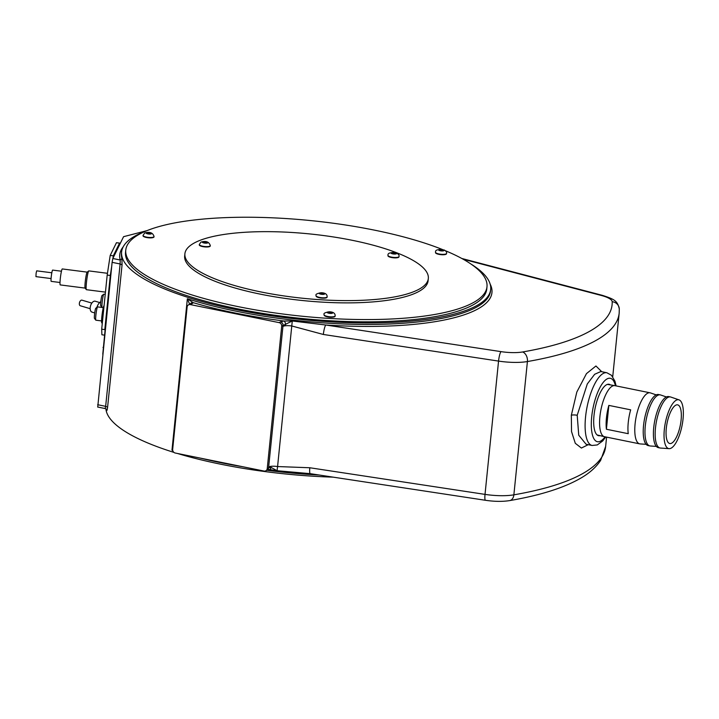 <?xml version="1.0" encoding="UTF-8"?>
<svg xmlns="http://www.w3.org/2000/svg" width="719" height="719" viewBox="0 0 719 719"><rect width="100%" height="100%" fill="white"/><g stroke="black" fill="none" stroke-linecap="round" stroke-linejoin="round"><path stroke-width="1.08" d="M610.422 384.899A26.244 8.916 101.5 0 0 608.975 384.261A26.244 8.916 101.5 0 0 594.002 415.519A26.244 8.916 101.5 0 0 598.532 435.687A26.244 8.916 101.5 0 0 600.104 435.66M577.204 415.276L578.741 435.211L586.084 444.243L592.105 445.465A37.1 12.6 -78.5 0 1 585.563 416.921A37.1 12.6 -78.5 0 1 606.872 372.757L600.85 371.534L594.667 374.275L587.297 383.955L577.204 415.276A4.736 1.258 -174.2 0 0 571.335 415.267L576.818 392.053L586.461 373.637L595.943 365.989L601.731 371.714M588.241 444.675L581.401 448.045L575.29 443.299L571.533 431.58L571.335 415.267M172.686 450.238L171.976 450.211L172.65 449.681M97.748 406.927L112.11 262.345L112.829 258.498L120.217 259.999L121.942 258.597L122.059 264.844L107.598 407.215C107.167 410.324 106.825 411.268 106.556 410.055A1.582 1.51 164.3 0 0 106.511 409.515L105.342 408.599M333.176 477.146A185.484 49.054 -174.2 0 1 220.814 464.231A185.484 49.054 -174.2 0 1 177.413 453.455M173.935 452.395A185.484 49.054 -174.2 0 1 105.9 408.814M146.164 230.979A185.484 49.054 5.8 0 0 121.619 251.929A185.484 49.054 5.8 0 0 236.506 309.745A185.484 49.054 5.8 0 0 490.682 289.415A185.484 49.054 5.8 0 0 470.855 263.963M267.234 468.617A3.155 2.849 -119.3 0 1 264.017 471.053L175.265 453.024A3.155 2.849 -119.3 0 1 172.659 449.402L187.12 307.031A3.155 2.849 -119.3 0 1 188.486 304.865L190.49 303.742A3.155 2.849 60.7 0 1 192.341 303.463L190.337 304.586L279.098 322.624L280.428 321.878A3.155 2.849 60.7 0 1 283.025 325.5L281.695 326.237L267.234 468.617L268.564 467.871L283.025 325.5L292.274 320.998L325.779 325.006A7.891 1.402 98.6 0 0 323.352 334.47L291.851 325.995A7.891 2.085 5.8 0 0 282.927 326.408M112.829 258.498L123.578 236.677L147.009 230.628M280.428 321.878L283.861 320.989L292.274 320.998L277.579 466.55L309.817 467.754A7.891 1.402 98.6 0 0 310.284 473.668L485.487 500.289C494.483 501.61 502.536 501.718 509.654 500.604C540.059 495.382 563.669 487.949 580.485 478.306C589.391 473.219 596.096 467.251 600.626 460.412L605.641 446.463L606.584 437.125M281.695 326.237A3.155 2.849 -119.3 0 0 279.098 322.624M190.337 304.586A3.155 2.849 -119.3 0 0 188.486 304.865M189.609 304.236L187.362 298.753L193.132 302.627A11.055 2.921 -174.2 0 1 192.341 303.463M268.645 466.964A7.891 2.085 5.8 0 1 277.579 466.55L277.067 470.72L269.454 469.525A3.155 1.941 83.5 0 0 271.009 467.368L277.067 470.72L310.284 473.668M97.649 404.716L105.657 406.343L105.145 408.428M123.192 246.833A187.066 49.467 -174.2 0 0 120.217 259.999L120.118 263.972L112.11 262.345M265.868 470.774L267.198 470.028A3.155 2.849 60.7 0 0 268.564 467.871L271.009 467.368M190.22 303.894A3.155 3.047 14.2 0 1 193.132 302.627A187.066 49.467 -174.2 0 0 283.861 320.989A3.155 1.941 83.5 0 1 285.497 324.727M445.465 250.742A181.539 48.011 -174.2 0 1 486.988 286.746L486.763 289.02A181.539 48.011 -174.2 0 1 237.989 308.909A181.539 48.011 -174.2 0 1 125.537 252.324L125.771 250.059A181.539 48.011 -174.2 0 1 374.545 230.161A181.539 48.011 -174.2 0 1 442.356 249.475M486.988 286.746A181.539 48.011 -174.2 0 1 238.223 306.645A181.539 48.011 -174.2 0 1 125.771 250.059M428.326 278.496L428.093 280.761A122.338 32.355 -174.2 0 1 260.449 294.17A122.338 32.355 -174.2 0 1 184.666 256.036L184.9 253.762A122.338 32.355 -174.2 0 1 352.544 240.362A122.338 32.355 -174.2 0 1 428.326 278.496A122.338 32.355 -174.2 0 1 260.673 291.896A122.338 32.355 -174.2 0 1 184.9 253.762M154.046 236.506L154.01 236.884A5.527 1.465 -174.2 0 1 153.605 237.36A5.527 1.465 -174.2 0 1 147.386 237.656A5.527 1.465 -174.2 0 1 143.018 235.769L143.054 235.392A5.527 1.465 -174.2 0 0 147.422 237.279A5.527 1.465 -174.2 0 0 153.641 236.982A5.527 1.465 -174.2 0 0 154.046 236.506C152.859 232.668 149.732 231.509 144.654 233.019L143.054 235.392M147.97 233.783L146.577 233.172L147.431 232.686L151.071 233.432L147.97 233.783M147.35 233.504L147.431 232.686M149.57 233.873L149.678 232.821M335.162 315.866L335.117 316.243A5.527 1.465 -174.2 0 1 330.372 317.205A5.527 1.465 -174.2 0 1 324.125 315.129L324.161 314.742A5.527 1.465 -174.2 0 0 330.407 316.827A5.527 1.465 -174.2 0 0 335.162 315.866C335.234 313.331 333.328 311.965 329.446 311.785C324.979 312.441 323.217 313.43 324.161 314.742M327.684 312.522L330.785 312.172L332.178 312.783L329.077 313.133L327.684 312.522M328.457 312.864L328.538 312.046M330.677 313.223L330.785 312.172M436.667 253.681A5.527 1.465 -174.2 0 1 435.507 252.639L435.552 252.252A5.527 1.465 -174.2 0 0 436.703 253.304A5.527 1.465 -174.2 0 0 442.76 254.373A5.527 1.465 -174.2 0 0 446.544 253.376L446.508 253.753A5.527 1.465 -174.2 0 1 442.715 254.751A5.527 1.465 -174.2 0 1 436.667 253.681M442.706 250.769L439.066 250.032L442.167 249.682L443.56 250.293L442.706 250.769M439.839 250.374L439.92 249.556M442.059 250.733L442.167 249.682M210.299 245.619L210.263 245.997A5.527 1.465 -174.2 0 1 209.858 246.473A5.527 1.465 -174.2 0 1 203.63 246.77A5.527 1.465 -174.2 0 1 199.262 244.882L199.307 244.505A5.527 1.465 -174.2 0 0 203.675 246.392A5.527 1.465 -174.2 0 0 209.894 246.096A5.527 1.465 -174.2 0 0 210.299 245.619C209.112 241.773 205.976 240.613 200.907 242.132L199.307 244.505M204.214 242.887L202.821 242.276L203.675 241.8L207.315 242.537L204.214 242.887M203.594 242.618L203.675 241.8M205.823 242.977L205.922 241.926M389.123 256.809A5.527 1.465 -174.2 0 1 387.972 255.757L388.008 255.38A5.527 1.465 -174.2 0 0 389.159 256.431A5.527 1.465 -174.2 0 0 395.216 257.492A5.527 1.465 -174.2 0 0 399 256.494L398.964 256.881A5.527 1.465 -174.2 0 1 395.18 257.878A5.527 1.465 -174.2 0 1 389.123 256.809M395.162 253.897L391.531 253.16L394.632 252.809L396.025 253.421L395.162 253.897M392.304 253.501L392.385 252.684M394.524 253.861L394.632 252.809M327.145 296.812L327.1 297.19A5.527 1.465 -174.2 0 1 322.355 298.16A5.527 1.465 -174.2 0 1 316.108 296.075L316.144 295.698A5.527 1.465 -174.2 0 0 322.391 297.783A5.527 1.465 -174.2 0 0 327.145 296.812C327.217 294.278 325.312 292.921 321.429 292.732C316.962 293.388 315.201 294.377 316.144 295.698M319.667 293.478L320.521 292.993L324.161 293.738L321.06 294.089L319.667 293.478M320.44 293.81L320.521 292.993M322.66 294.179L322.768 293.127M656.195 394.884L650.452 392.907A26.046 8.853 101.5 0 0 650.066 392.808L614.862 385.654A26.046 8.853 101.5 0 0 614.763 385.636A26.046 8.853 101.5 0 0 599.898 416.661A26.046 8.853 101.5 0 0 604.391 436.685A26.046 8.853 101.5 0 0 604.49 436.703L639.694 443.857A26.046 8.853 101.5 0 0 640.09 443.911L646.147 444.333M650.066 392.808A26.046 8.853 101.5 0 0 635.102 423.815A26.046 8.853 101.5 0 0 639.694 443.857M628.235 433.692A26.046 8.853 -78.5 0 1 628.262 422.43A26.046 8.853 -78.5 0 1 630.662 409.839L608.84 405.399A26.046 8.853 101.5 0 0 606.441 417.991A26.046 8.853 101.5 0 0 606.414 429.252L628.235 433.692M666.378 396.951L660.635 394.974A26.046 8.853 101.5 0 0 660.258 394.875L658.505 394.524A26.046 8.853 101.5 0 0 643.541 425.531A26.046 8.853 101.5 0 0 648.134 445.573L649.886 445.924A26.046 8.853 101.5 0 0 650.273 445.978L656.33 446.409M660.258 394.875A26.046 8.853 101.5 0 0 645.294 425.891A26.046 8.853 101.5 0 0 649.886 445.924M679.015 399.863L670.818 397.05A26.046 8.853 101.5 0 0 670.441 396.942L668.697 396.591A26.046 8.853 101.5 0 0 653.724 427.598A26.046 8.853 101.5 0 0 658.325 447.64L660.069 447.991A26.046 8.853 101.5 0 0 660.455 448.045L669.101 448.656A24.922 8.466 101.5 0 0 683.05 418.934A24.922 8.466 101.5 0 0 679.015 399.863A24.922 8.466 101.5 0 0 664.338 429.432A24.922 8.466 101.5 0 0 669.101 448.656M670.441 396.942A26.046 8.853 101.5 0 0 655.476 427.958A26.046 8.853 101.5 0 0 660.069 447.991M681.1 420.031A19.737 6.705 101.5 0 0 677.622 404.851A19.737 6.705 101.5 0 0 666.288 428.344A19.737 6.705 101.5 0 0 669.766 443.524A19.737 6.705 101.5 0 0 681.1 420.031M606.414 429.252L608.84 405.399M102.781 354.188L110.304 275.467L111.724 266.228L110.304 275.467L110.78 275.53M112.937 258.274L113.314 255.829L119.579 243.103L120.361 243.202L114.087 255.928L113.314 255.829L119.579 243.103L116.46 242.707L110.196 255.434L113.314 255.829L112.937 258.274M102.997 347.385L103.473 347.448M104.246 335.09L101.9 334.784L101.694 329.203L107.185 275.071L110.196 255.434M101.694 329.203L104.803 329.599L110.304 275.467L107.185 275.071M102.323 323.011L101.846 322.957A8.682 0.818 -82.7 0 1 102.763 310.114A8.682 0.818 -82.7 0 1 104.048 305.728L104.075 305.737M95.807 320.162L94.459 318.4A5.132 0.485 -82.7 0 1 95.043 310.842A5.132 0.485 -82.7 0 1 95.753 308.271L97.496 306.914A6.705 0.638 97.3 0 0 96.571 310.275A6.705 0.638 97.3 0 0 95.807 320.162A6.705 0.638 97.3 0 0 95.861 320.198L101.577 320.926M103.284 307.624L97.559 306.887A6.705 0.638 97.3 0 0 97.496 306.914M102.071 307.435L100.732 305.674A5.132 0.485 -82.7 0 1 100.615 304.973A5.132 0.485 -82.7 0 1 101.091 299.455A5.132 0.485 -82.7 0 1 102.026 295.545L103.77 294.188A6.705 0.638 97.3 0 0 102.547 299.293A6.705 0.638 97.3 0 0 101.927 306.51A6.705 0.638 97.3 0 0 102.071 307.435A6.705 0.638 97.3 0 0 102.134 307.471L103.284 307.615M105.235 294.341L103.833 294.161A6.705 0.638 97.3 0 0 103.77 294.188M105.459 292.13L86.406 289.694A9.473 0.899 -82.7 0 1 86.325 289.64A9.473 0.899 -82.7 0 1 86.936 278.586A9.473 0.899 -82.7 0 1 88.716 270.937A9.473 0.899 -82.7 0 1 88.805 270.901L107.464 273.292M85.184 288.103A8.053 0.764 -82.7 0 1 85.112 288.058A8.053 0.764 -82.7 0 1 85.633 278.666A8.053 0.764 -82.7 0 1 87.152 272.159L88.716 270.937M85.148 288.103L60.243 284.913A8.053 0.764 -82.7 0 1 60.693 275.476A8.053 0.764 -82.7 0 1 62.283 268.942L87.188 272.133M60.01 282.495L51.184 281.372A5.68 0.539 -82.7 0 1 51.507 274.703A5.68 0.539 -82.7 0 1 52.631 270.092L61.448 271.225M51.085 278.568L35.95 276.635L36.112 273.211L36.687 270.838L51.822 272.78M94.719 312.927L92.005 312.118A5.68 3.191 -73.5 0 1 90.208 307.552A5.68 3.191 -73.5 0 1 95.241 301.225L99.68 302.546M90.172 308.694L80.276 305.755A2.921 1.645 -73.5 0 1 79.351 303.409A2.921 1.645 -73.5 0 1 81.939 300.156L91.834 303.094M96.867 307.408A8.053 4.521 -73.5 0 1 100.813 301.656M615.428 385.77A32.364 10.992 101.5 0 0 602.962 382.751A32.364 10.992 101.5 0 0 591.701 416.813A32.364 10.992 101.5 0 0 605.056 436.819M242.779 466.739A185.484 49.054 -174.2 0 1 220.967 462.721A185.484 49.054 -174.2 0 1 200.242 458.093M172.731 450.445A185.484 49.054 -174.2 0 1 171.976 450.211L187.362 298.753A185.484 49.054 5.8 0 0 236.353 311.255A185.484 49.054 5.8 0 0 490.529 290.934L490.682 289.415M106.556 410.055A185.484 49.054 -174.2 0 1 106.349 409.228M121.619 251.929L121.457 253.448A185.484 49.054 5.8 0 0 121.942 258.597M612.723 376.756L619.176 313.178A315.722 83.494 -174.2 0 1 527.413 361.549A31.573 8.349 -174.2 0 1 498.555 361.091L323.352 334.47M309.817 467.754L485.019 494.384A31.573 8.349 5.8 0 0 513.869 494.834L527.413 361.549A7.891 5.527 80.2 0 0 522.623 351.968A307.831 81.409 5.8 0 0 612.184 301.719A23.682 6.264 5.8 0 0 601.165 295.419L463.144 259.217M509.654 500.604A7.891 5.527 80.2 0 0 513.869 494.834A315.722 83.494 5.8 0 0 605.641 446.463M490.16 284.104A187.066 49.467 -174.2 0 1 325.779 325.006L500.981 351.627A23.682 6.264 5.8 0 0 522.623 351.968M485.487 500.289A7.891 1.402 98.6 0 1 485.019 494.384L498.555 361.091A7.891 1.402 98.6 0 1 500.981 351.627M319.38 475.052A185.484 49.054 -174.2 0 1 266.767 470.271M107.598 407.215L105.657 406.343L120.118 263.972L122.059 264.844M612.184 301.719A7.891 7.603 -2.4 0 1 619.302 308.963C617.531 300.946 614.655 299.302 602.396 295.356L461.814 258.481M601.165 295.419A7.891 3.874 -75.3 0 1 602.396 295.356M146.272 232.785A2.759 0.728 -174.2 0 1 149.858 232.713A2.759 0.728 -174.2 0 1 151.367 233.819A2.759 0.728 -174.2 0 1 147.781 233.882A2.759 0.728 -174.2 0 1 146.272 232.785M329.554 311.893A2.759 0.728 -174.2 0 1 332.654 312.81A2.759 0.728 -174.2 0 1 330.309 313.412A2.759 0.728 -174.2 0 1 327.208 312.495A2.759 0.728 -174.2 0 1 329.554 311.893M439.147 250.41A2.759 0.728 -174.2 0 1 439.624 249.421A2.759 0.728 -174.2 0 1 443.488 249.915A2.759 0.728 -174.2 0 1 443.003 250.904A2.759 0.728 -174.2 0 1 439.147 250.41M202.524 241.89A2.759 0.728 -174.2 0 1 206.11 241.827A2.759 0.728 -174.2 0 1 207.62 242.923A2.759 0.728 -174.2 0 1 204.034 242.986A2.759 0.728 -174.2 0 1 202.524 241.89M391.603 253.537A2.759 0.728 -174.2 0 1 392.089 252.549A2.759 0.728 -174.2 0 1 395.944 253.043A2.759 0.728 -174.2 0 1 395.459 254.032A2.759 0.728 -174.2 0 1 391.603 253.537M321.537 292.84A2.759 0.728 -174.2 0 1 324.637 293.765A2.759 0.728 -174.2 0 1 322.292 294.368A2.759 0.728 -174.2 0 1 319.191 293.451A2.759 0.728 -174.2 0 1 321.537 292.84M592.105 445.465L597.3 444.935L602.738 440.927L605.731 436.954M97.649 407.035L105.36 408.599M616.102 385.905L614.916 381.142L611.447 375.264L606.872 372.757M619.176 313.178L619.302 308.963M267.198 470.028L269.454 469.525M446.544 253.376C446.966 252.369 446.229 251.264 444.324 250.041C438.024 249.089 435.094 249.826 435.552 252.252M399 256.494C399.431 255.497 398.686 254.382 396.789 253.16C390.48 252.207 387.559 252.944 388.008 255.38M597.112 434.95L604.391 436.685M607.384 384.386L614.763 385.636M85.112 288.058L86.325 289.64"/></g></svg>

